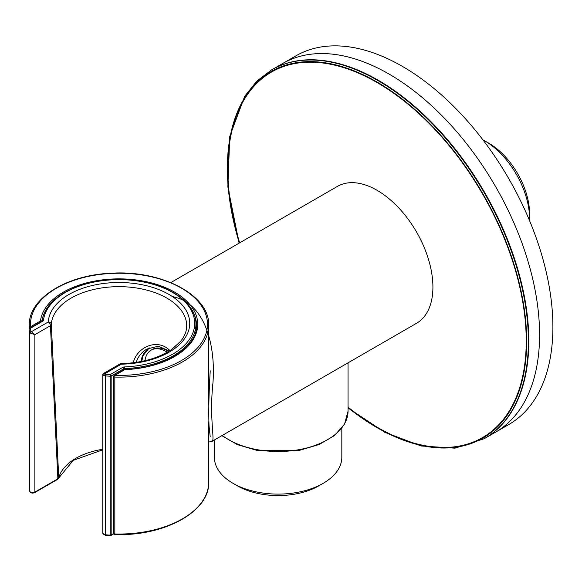 <?xml version="1.0" encoding="UTF-8"?>
<svg xmlns="http://www.w3.org/2000/svg" width="582" height="582" viewBox="0 0 582 582"><rect width="100%" height="100%" fill="white"/><g stroke="black" fill="none" stroke-linecap="round" stroke-linejoin="round"><path stroke-width="0.87" d="M170.795 282.597L337.487 186.364A79.05 45.643 60 0 1 398.408 207.541A79.05 45.643 60 0 1 432.913 287.093A79.05 45.643 60 0 1 416.537 323.286L348.414 362.615M172.49 296.624C205.359 302.786 215.886 345.999 212.925 383.072C209.091 419.971 215.449 441.207 211.79 441.491L348.422 362.615M529.555 220.614A63.722 36.79 -120 0 0 529.584 218.767A63.722 36.79 -120 0 0 484.522 140.72A63.722 36.79 -120 0 0 482.907 139.826M529.584 218.767L529.584 213.798A57.64 33.276 -120 0 0 488.822 143.208L484.522 140.72M210.218 436.813L209.054 426.206C208.465 412.158 208.851 393.832 210.211 371.236L210.211 370.778M341.823 428.177L341.823 457.314A63.722 36.79 180 0 1 323.163 483.329A63.722 36.79 180 0 1 253.745 491.31A63.722 36.79 180 0 1 233.047 483.329A63.722 36.79 180 0 1 214.38 457.314L214.38 439.999M323.163 483.329L318.863 485.817A57.64 33.276 180 0 1 256.065 493.034A57.64 33.276 180 0 1 237.347 485.817L233.047 483.329M167.245 352.226A30.409 17.555 -120 0 0 151.087 350.146A30.409 17.555 -120 0 0 145.005 360.695M167.587 350.91L168.54 351.463A30.409 17.555 -120 0 0 167.587 350.91A30.409 17.555 -120 0 0 152.382 349.404L151.087 350.146M295.954 55.828A212.859 122.897 60 0 1 508.814 178.725A212.859 122.897 60 0 1 508.814 424.518L484.733 438.421A212.859 122.897 -120 0 0 484.733 192.627A212.859 122.897 -120 0 0 271.874 69.738L295.954 55.828M29.107 488.189A1.215 0.706 0 0 0 29.1 488.254A1.215 0.706 0 0 0 29.107 488.327A90.312 52.14 180 0 0 29.711 491.106A1.215 0.982 165.2 0 0 29.733 491.317C30.686 493.078 32.308 493.521 34.614 492.641A1.215 0.706 60 0 0 34.869 492.088L34.869 334.672L50.43 325.687A3.041 1.841 -2.6 0 0 51.318 324.414A3.041 2.481 -176.6 0 0 48.284 321.962A3.041 1.753 60 0 1 50.43 325.687L57.887 478.797L34.869 492.088A3.041 1.753 180 0 1 31.77 492.51A3.041 1.753 180 0 1 29.711 491.106L29.711 332.206A3.041 1.753 180 0 0 30.562 333.18L34.869 334.672L31.428 331.696A1.826 1.055 180 0 1 30.911 331.107A89.097 51.442 180 0 1 30.315 328.357L42.748 321.184A2.43 1.404 180 0 0 43.461 320.289A75.718 43.715 180 0 1 120.758 279.644A75.718 43.715 180 0 1 194.686 322.326A75.718 43.715 180 0 1 124.286 366.951A2.43 1.404 180 0 0 122.737 367.366L110.304 374.539A89.097 51.442 180 0 1 105.546 374.197A1.826 1.055 180 0 1 104.534 373.899L103.392 373.535L119.87 364.019A3.041 1.753 60 0 1 121.391 364.172L121.332 363.612A3.041 3.041 0 0 0 119.87 364.019M34.614 492.641L57.633 479.35A1.215 0.706 60 0 0 57.887 478.797L58.746 477.786A1.215 0.982 15.1 0 1 58.717 478.033L73.274 460.34L102.781 449.806M121.332 363.612C141.913 362.957 158.762 358.185 171.879 349.287L180.675 341.263C184.479 336.512 186.48 331.66 186.677 326.706A67.708 39.089 180 0 0 120.976 286.671A67.708 39.089 180 0 0 51.318 324.414L58.746 477.786A60.972 35.204 0 0 1 102.781 449.268M133.271 362.768C136.945 346.872 157.751 337.844 169.922 350.604M103.669 375.39L102.781 374.582L102.781 533.054A3.041 1.753 180 0 0 105.364 534.785L105.364 375.885A3.041 1.753 180 0 1 103.669 375.39A1.215 0.706 -60 0 1 104.534 373.899L121.391 364.172A70.749 40.849 180 0 0 189.732 322.886A70.749 40.849 180 0 0 119.79 282.503A70.749 40.849 180 0 0 48.284 321.962L31.428 331.696A1.215 0.706 -60 0 0 30.562 333.18M146.991 348.996L146.948 349.025C141.673 352.074 138.08 356.526 136.166 362.382M140.917 361.567C141.71 356.337 144.103 352.059 148.112 348.727M58.12 478.637A1.215 0.982 15.1 0 1 57.538 478.71M114.021 375.87A1.215 0.706 0 0 0 113.665 376.365A1.215 0.706 0 0 0 114.829 377.071L114.829 533.985A89.708 51.791 0 0 0 208.691 482.252L208.691 421.746M41.453 321.519A1.215 0.989 -172.8 0 0 40.442 321.024A78.759 45.469 0 0 1 120.903 278.88A78.759 45.469 0 0 1 197.72 323.236A78.759 45.469 0 0 1 124.73 369.686L124.679 369.468A1.215 1.215 0 0 0 124.119 369.628A1.215 0.706 60 0 1 124.73 369.686L114.887 375.375L114.829 377.071A89.708 51.791 0 0 0 208.691 325.331C210.044 295.365 161.6 269.881 111.264 273.22C66.363 274.915 28.365 298.697 29.282 325.331A89.708 51.791 0 0 0 29.384 327.739L29.384 328.575M41.082 321.73A1.215 0.706 60 0 0 40.442 321.024L30.599 326.713A1.215 0.989 175.4 0 0 29.384 327.739A1.215 0.706 0 0 0 29.813 328.241M124.119 369.628L114.276 375.31A1.215 0.706 -120 0 1 114.887 375.375A88.486 51.085 0 0 0 207.468 325.127A88.486 51.085 0 0 0 117.622 273.256A88.486 51.085 0 0 0 30.599 326.713A1.215 0.706 -120 0 1 31.239 327.419M124.65 369.65L124.679 369.468C164.35 368.37 197.64 347.243 196.527 325.331A77.544 44.77 0 0 0 192.744 311.516M45.229 311.516A77.544 44.77 0 0 0 41.758 321.344M114.829 533.985A1.215 0.706 180 0 1 113.665 533.279A1.215 1.215 0 0 0 114.85 534.502L114.829 533.985M114.887 534.276L114.85 534.502C164.051 536.568 209.935 511.433 208.691 482.252M348.043 407.633A211.644 122.191 -120 0 0 526.666 341.227A211.644 122.191 -120 0 0 347.09 68.232A211.644 122.191 -120 0 0 239.326 243.036M348.043 408.004L384.804 432.317L421.172 445.987L455.015 448.169L484.304 438.668L495.486 432.215A212.859 122.897 -120 0 0 539.572 334.766A212.859 122.897 -120 0 0 446.656 120.554A212.859 122.897 -120 0 0 282.626 63.525L271.445 69.986L256.713 81.218L244.695 96.285L229.752 136.428L227.853 186.844L239.1 243.16M484.304 438.668A212.859 122.897 -120 0 0 528.391 341.227A212.859 122.897 -120 0 0 435.474 127.007A212.859 122.897 -120 0 0 271.445 69.986M348.043 362.79L348.043 411.139A69.942 40.376 180 0 1 300.305 449.428A69.942 40.376 180 0 1 222.259 435.445M348.043 407.131A211.033 121.842 -120 0 0 524.964 362.732A211.033 121.842 -120 0 0 386.921 88.609A211.033 121.842 -120 0 0 227.788 168.329A211.033 121.842 -120 0 0 239.653 242.847M195.923 330.838L195.923 324.341A76.933 44.414 180 0 1 124.373 368.646L124.286 366.951M124.373 369.519L124.373 368.646A1.215 0.706 180 0 0 123.595 368.85L123.595 369.934M113.686 533.476L111.162 534.931L111.162 376.03A1.215 0.706 -120 0 0 110.304 374.539L110.187 376.234A90.312 52.14 180 0 1 105.364 375.885L105.546 374.197M122.737 367.366A1.215 0.706 -120 0 1 123.595 368.85L111.162 376.03A1.215 0.706 0 0 1 110.187 376.234L110.187 535.134A90.312 52.14 180 0 1 105.364 534.785L105.444 535.302L102.781 533.054M29.151 329.157A1.215 0.706 0 0 0 29.1 329.354L29.1 488.254A1.215 1.215 0 0 0 29.115 488.458A1.215 0.989 170.4 0 1 29.107 488.327L29.107 329.419A1.215 0.989 -9.6 0 1 30.315 328.357A1.215 0.706 -120 0 0 29.711 328.299A1.215 0.706 -120 0 0 29.471 328.692M42.748 321.184A1.215 0.706 60 0 0 42.144 321.118L29.711 328.299A1.215 1.215 0 0 0 29.1 329.354A1.215 0.706 0 0 0 29.107 329.419A90.312 52.14 180 0 0 29.711 332.206A1.215 0.982 -14.8 0 1 30.911 331.107M42.26 321.075A1.215 0.989 6.9 0 1 43.461 320.289M105.444 535.302L110.238 535.651L110.187 535.134A1.215 0.706 0 0 0 111.162 534.931A1.215 0.706 60 0 1 110.915 535.491L113.796 533.825M29.733 491.317L29.115 488.458A1.215 0.989 170.4 0 0 29.151 488.596M211.79 441.491L208.691 442.036M29.282 325.331L29.282 328.714M208.691 325.331L208.691 405.203M114.276 375.31A1.215 1.215 0 0 0 113.665 376.365L113.665 533.279M348.043 411.139L344.559 424.031L334.577 435.496L319.154 444.502L299.774 450.279L256.8 450.344L237.369 444.641L221.858 435.678M169.333 350.975L158.333 346.225L146.948 349.025M42.144 321.118L42.253 321.133C44.232 296.98 83.248 277.418 123.922 279.498C163.084 280.459 196.745 301.069 195.923 324.341M103.392 373.535L102.781 374.582M57.633 479.35L58.717 478.033M110.238 535.651A1.215 1.215 0 0 0 110.915 535.491M149.239 347.869L143.085 355.624L141.702 361.415"/></g></svg>
